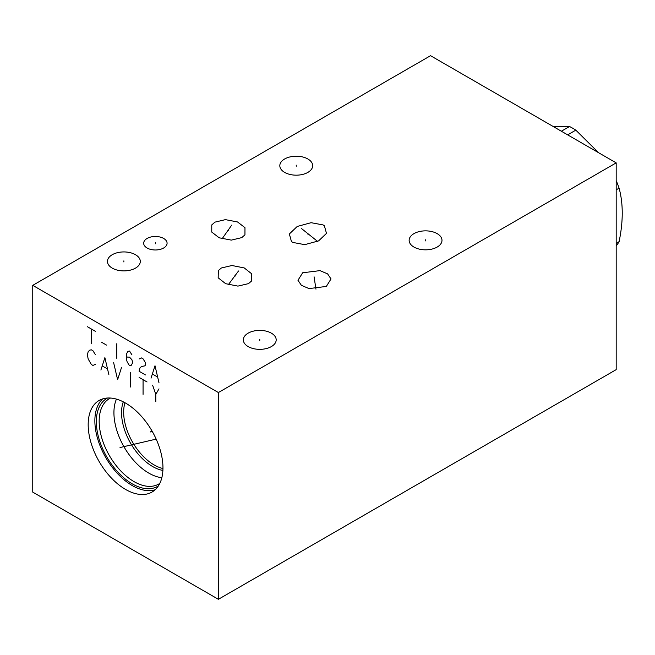 <?xml version="1.0" encoding="UTF-8"?>
<svg xmlns="http://www.w3.org/2000/svg" width="655" height="655" viewBox="0 0 655 655"><rect width="100%" height="100%" fill="white"/><g stroke="black" fill="none" stroke-linecap="round" stroke-linejoin="round"><path stroke-width="0.98" d="M32.75 285.359L32.75 492.126L218.385 599.3L616.183 369.641L616.183 162.874L430.548 55.7L32.75 285.359L218.385 392.541L616.183 162.874M218.385 599.3L218.385 392.541M162.964 467.842A52.883 30.531 60 0 1 152.009 492.052A52.883 30.531 60 0 1 111.26 477.88A52.883 30.531 60 0 1 88.179 424.661A52.883 30.531 60 0 1 99.126 400.459A52.883 30.531 60 0 1 139.875 414.623A52.883 30.531 60 0 1 162.964 467.842M437.18 233.638A16.424 9.481 180 0 1 441.986 240.344A16.424 9.481 180 0 1 431.85 249.113A16.424 9.481 180 0 1 413.944 247.058A16.424 9.481 180 0 1 409.138 240.344A16.424 9.481 180 0 1 419.274 231.583A16.424 9.481 180 0 1 437.18 233.638M271.375 333.166A16.424 9.481 180 0 1 276.189 339.871A16.424 9.481 180 0 1 266.045 348.632A16.424 9.481 180 0 1 248.147 346.577A16.424 9.481 180 0 1 243.332 339.871A16.424 9.481 180 0 1 253.477 331.111A16.424 9.481 180 0 1 271.375 333.166M135.487 254.713A16.424 9.481 180 0 1 140.301 261.419A16.424 9.481 180 0 1 130.157 270.179A16.424 9.481 180 0 1 112.259 268.124A16.424 9.481 180 0 1 107.445 261.419A16.424 9.481 180 0 1 117.589 252.65A16.424 9.481 180 0 1 135.487 254.713M307.866 158.985A16.424 9.481 180 0 1 312.681 165.69A16.424 9.481 180 0 1 302.536 174.451A16.424 9.481 180 0 1 284.638 172.396A16.424 9.481 180 0 1 279.824 165.69A16.424 9.481 180 0 1 289.96 156.93A16.424 9.481 180 0 1 307.866 158.985M163.652 238.453A11.7 6.755 180 0 1 167.082 243.226A11.7 6.755 180 0 1 159.853 249.465A11.7 6.755 180 0 1 147.105 248.008A11.7 6.755 180 0 1 143.674 243.226A11.7 6.755 180 0 1 150.896 236.987A11.7 6.755 180 0 1 163.652 238.453M248.491 283.631L237.921 286.112L225.631 283.68L218.164 277.802L218.352 270.581L221.382 267.985L231.952 265.504L244.241 267.936L251.708 273.815L251.52 281.036L248.491 283.631M292.752 242.424L291.45 241.539L289.354 233.966L297.239 226.45L311.092 222.7L323.079 224.919L324.389 225.803L326.485 233.377L318.592 240.893L304.747 244.651L292.752 242.424M302.659 272.775L319.976 270.63L327.59 273.872L331.012 278.94L326.329 286.44L309.021 288.585L301.398 285.334L297.976 280.274L302.659 272.775M241.769 237.618L231.33 240.115L219.188 237.798L211.753 232.075L211.77 224.911L214.946 222.135L225.385 219.638L237.528 221.955L244.97 227.678L244.945 234.842L241.769 237.618M116.451 399.116A49.322 28.476 -120 0 0 113.929 412.707A49.322 28.476 60 0 0 161.834 477.716M159.812 483.374A49.322 28.476 60 0 1 158.707 484.07A49.322 28.476 60 0 1 120.7 470.855A49.322 28.476 60 0 1 99.167 421.222A49.322 28.476 -120 0 1 109.385 398.649A49.322 28.476 -120 0 1 110.548 398.035M107.6 398.011A50.779 29.319 -120 0 0 96.342 421.664A50.779 29.319 60 0 0 118.989 473.27A50.779 29.319 60 0 0 158.363 485.928M102.679 398.895A52.883 30.531 -120 0 0 94.86 420.805A52.883 30.531 60 0 0 115.788 471.649A52.883 30.531 60 0 0 155.137 489.752M616.183 189.835L619.098 188.157C623.282 203.574 623.282 221.406 619.098 241.662A73.36 42.354 60 0 1 616.183 245.854M616.183 243.341L619.098 241.662M616.183 180.592A73.36 42.354 60 0 1 619.098 188.157M567.656 134.856L575.827 130.14L598.588 152.713M561.376 131.229L569.547 126.513A73.36 42.354 60 0 1 572.683 128.216A73.36 42.354 60 0 1 575.827 130.14M553.082 126.44L569.547 126.513M425.562 240.893L425.562 239.804M259.757 340.42L259.757 339.323M123.869 261.967L123.869 260.87M296.248 166.239L296.248 165.142M155.374 243.775L155.374 242.677M234.94 276.353L234.94 275.264M238.535 270.974L228.333 284.688M307.915 234.228L307.915 233.123M301.652 228.669L317.593 241.4M314.498 280.16L314.498 279.055M314.064 276.795L315.964 289.158M228.358 230.429L228.358 229.324M231.714 225.107L222.061 238.838M126.047 445.973L125.089 446.53M150.265 431.997L152.009 430.99M120.021 447.545L156.177 439.112M87.377 326.706L95.335 331.299M91.356 328.998L91.356 343.695M101.705 342.319L106.478 345.079M116.819 343.695L116.819 358.4M126.366 359.005L127.16 357.016L129.551 357.171L131.933 359.775L132.728 362.682L131.139 365.441L129.551 365.744L127.16 361.92L126.366 359.005L126.366 354.109L127.954 351.35L129.551 351.047L131.933 354.871M145.459 374.93L139.097 371.254L139.892 368.044L141.48 366.513L144.665 365.899L145.459 365.13L145.459 362.682L143.068 358.858L141.48 357.933L139.097 359.005M158.985 382.741L155.006 365.744L151.027 378.148M152.623 374.169L157.397 376.92M95.335 354.568L92.953 350.744L91.356 349.819L89.768 350.13L88.179 351.661L87.377 354.879L88.179 359.005L91.356 364.524L92.953 365.441L95.335 364.368M108.861 374.627L104.882 357.63L100.903 370.034M102.499 366.055L107.273 368.806M113.634 362.682L117.613 379.679L121.593 367.275M130.345 372.327L130.345 387.031M139.097 377.378L147.047 381.98M143.068 379.679L143.068 394.375M155.8 401.728L155.8 394.375L152.623 385.189M155.8 394.375L158.985 388.865M124.974 402.735A43.058 24.857 -120 0 0 123.664 412.2A43.058 24.857 60 0 0 162.956 468.522M162.89 470.429A43.934 25.365 60 0 1 121.543 412.707A43.934 25.365 -120 0 1 123.296 401.842"/></g></svg>
